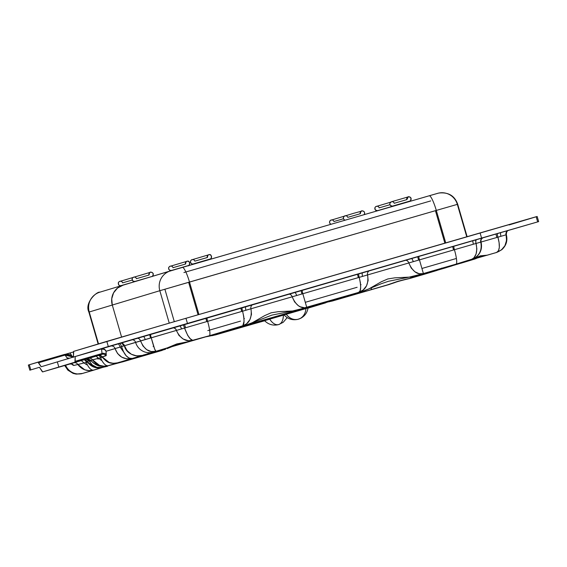 <?xml version="1.0" encoding="UTF-8"?>
<svg xmlns="http://www.w3.org/2000/svg" width="567" height="567" viewBox="0 0 567 567"><rect width="100%" height="100%" fill="white"/><g stroke="black" fill="none" stroke-linecap="round" stroke-linejoin="round"><path stroke-width="0.85" d="M327.556 301.453A5.358 5.28 -108.2 0 1 325.097 303.012L250.047 324.792A5.358 5.28 -108.2 0 1 247.113 324.785A5.358 5.28 71.8 0 0 250.047 324.792L325.097 303.012A5.358 5.28 71.8 0 0 327.556 301.453M283.287 315.188L283.372 315.16A14.012 7.952 74 0 1 278.723 324.558A14.012 7.952 74 0 1 278.666 324.572A14.012 7.952 74 0 1 269.786 319.228C272.635 323.495 275.619 325.267 278.723 324.558C281.714 323.438 283.259 320.298 283.372 315.146L264.576 320.681C268.368 324.444 272.855 325.798 278.021 324.742L278.723 324.558M283.372 315.266L284.209 315.018M283.372 315.146L264.576 320.681M264.775 320.638L265.434 320.461M298.476 319.186L298.348 319.221C293.685 320.291 289.624 318.611 286.158 314.175L284.046 314.827L286.207 314.246M284.251 314.784L286.158 314.175A13.615 11.212 73.3 0 0 298.348 319.221A13.615 11.212 73.3 0 0 298.455 319.186A13.615 11.212 73.3 0 0 305.939 308.498L286.158 314.175L307.789 307.931M307.073 308.15L305.939 308.498M397.474 262.528L379.429 267.766L397.474 262.528M510.385 229.791L492.34 235.029L510.385 229.791M121.168 343.014L103.591 348.117L120.402 343.219M162.162 330.844L144.117 336.089L162.162 330.844M280.835 296.371L262.79 301.616L280.835 296.371M181.546 328.924A8.93 8.803 73.2 0 0 179.831 325.692A8.93 8.803 -106.8 0 1 181.518 328.825M169.873 347.11L142.31 355.41L166.273 348.308L142.31 355.41L166.273 348.308L176.755 343.956L190.469 341.242L246.128 325.082L193.666 340.299C190.909 340.902 187.868 336.819 184.544 328.045L185.586 327.754A8.93 1.793 73.8 0 0 184.438 324.352A8.93 1.793 -106.2 0 1 185.551 327.648M483.112 237.715L497.599 233.533A3.572 0.723 -106.2 0 0 497.897 237.176L480.136 242.293L497.897 237.176C500.222 245.589 499.775 250.685 496.557 252.464L487.138 255.221A20.001 19.71 -106.8 0 1 485.494 255.618M102.301 357.26L100.572 357.763A3.572 1.552 73.8 0 0 98.346 355.516L98.849 355.367L98.346 355.516A3.572 1.552 -106.2 0 1 100.572 357.763A12.502 5.429 73.8 0 0 108.375 365.644L119.765 362.129M120.75 343.092L182.857 324.813A3.572 0.716 -106.2 0 1 184.544 328.045L187.734 335.437L190.299 338.768L192.681 340.292L209.301 335.756A14.288 2.41 -106.2 0 0 207.621 321.34L176.38 330.433C180.455 338.988 186.217 342.277 193.666 340.299L188.357 340.717L183.191 339.023L178.959 335.416L176.38 330.433A3.572 3.551 72.8 0 0 171.971 327.995L172.099 327.96A3.572 3.522 -106.8 0 1 176.479 330.405L124.336 345.757C126.377 354.786 137.901 357.175 141.289 355.665L142.246 355.431M475.167 257.808L470.893 259.842L416.277 275.704L470.66 259.927L480.384 255.837L487.152 255.185L496.557 252.464C504.502 249.317 507.663 243.441 506.055 234.823L506.558 240.415L504.921 245.717L501.434 249.919L496.557 252.464L498.478 250.777L499.329 247.332L499.088 242.563L497.897 237.176A3.572 0.723 73.8 0 1 497.599 233.533L508.741 230.337M450.219 266.348L444.152 267.617L450.205 266.355L475.04 258.963L460.858 263.237M444.932 267.34L443.968 268.234L441.764 268.893L451.19 266.157A12.502 8.859 -106.1 0 0 452.161 265.781A12.502 8.859 73.9 0 1 451.19 266.157L452.083 265.803M537.665 221.881L536.184 216.771L509.116 224.936L536.616 216.608L480.086 232.924L481.581 238.069L187.45 323.424L185.955 318.285L480.086 232.924L481.581 238.069L538.65 221.612L119.339 343.574A3.572 1.262 -106.2 0 1 121.544 346.657L115.037 348.563C118.262 356.678 123.989 359.974 132.224 358.45C127.802 358.876 124.237 354.942 121.544 346.657L123.549 351.802L126.228 355.849L129.241 358.188L132.224 358.45L142.43 355.474L117.759 362.809C111.401 364.269 106.235 362.299 102.258 356.898L102.103 356.962C107.624 363.22 110.055 363.943 117.745 362.816L132.224 358.45L126.852 358.868L121.735 357.153L117.582 353.539L115.037 348.563L106.086 351.257L106.249 355.438L102.18 356.955M306.768 307.47L362.767 291.24L304.699 307.782L300.34 306.839L298.235 305.62L294.564 301.85L292.182 296.817L207.621 321.34A14.288 2.41 73.8 0 1 209.301 335.756L242.796 325.749L244.044 321.333L243.76 316.584L242.584 311.198C244.689 320.227 244.49 325.252 241.996 326.266C249.204 323.885 252.195 318.059 250.968 308.774L251.486 314.352L249.919 319.646L246.574 323.814L241.996 326.266L246.128 325.082L252.464 322.623L264.64 315.642L271.146 312.8L278.191 311.687L292.551 310.985L306.768 307.47L302.821 293.713L292.182 296.817C295.946 305.365 300.808 308.916 306.768 307.47L358.635 292.416L360.059 290.864L360.683 287.483L360.399 282.735L359.223 277.348L302.821 293.713L306.768 307.47M100.572 357.763L92.499 359.839C96.553 365.233 101.847 367.168 108.375 365.644A12.502 5.429 -106.2 0 1 100.572 357.763L90.685 360.385L93.626 363.178L98.644 365.587L103.945 366.395L107.744 365.835L118.73 362.618L107.744 365.835L103.931 366.204L99.508 365.346L92.499 359.839A3.572 3.522 73.2 0 0 88.58 358.372L98.346 355.516L88.58 358.372A3.572 3.522 -106.8 0 1 92.499 359.839L90.685 360.385L88.565 359.166L85.964 359.159L88.58 358.372L85.964 359.159L87.878 359.372L89.09 360.867L87.105 361.462L93.931 367.04L98.176 367.933L102.421 367.437L112.209 364.588L102.421 367.437L96.879 367.352L92.336 364.992L89.09 360.867L87.105 361.462A3.572 3.522 73.2 0 0 83.186 360.002L58.819 367.04L57.324 361.895L73.441 357.033L73.703 351.363L106.816 341.377L108.311 346.522L75.198 356.508L74.936 362.178L58.819 367.04L85.964 359.159L58.819 367.04L85.964 359.159L89.09 360.867L91.308 361.136L89.09 360.867C92.605 364.964 92.371 368.515 103.414 367.132L103.804 366.41L103.414 367.132L112.209 364.588L102.421 367.437A10.716 7.874 73.9 0 1 100.352 367.657A10.716 7.874 -106.1 0 0 102.421 367.437C96.206 368.876 91.096 366.884 87.105 361.462L87.524 361.462M452.657 265.632L451.19 266.157M460.716 263.279L476.237 258.517M123.358 346.125A8.93 3.147 73.8 0 0 122.444 343.531A8.93 3.147 -106.2 0 1 123.358 346.139L106.086 351.257L106.008 355.764L102.258 356.898L109.112 362.441L113.421 363.334L117.759 362.809L124.967 360.74M121.544 346.657A3.572 1.262 73.8 0 0 119.339 343.574L120.629 343.198M184.544 328.045A3.572 0.716 73.8 0 0 182.857 324.813L207.196 317.74A3.572 0.602 -106.2 0 0 207.621 321.34L176.479 330.405A3.572 3.522 73.2 0 0 172.099 327.96L483.098 237.708A3.572 3.473 73.4 0 0 480.759 242.081M482.999 237.75L508.471 230.4A3.572 3.558 -105.2 0 0 506.055 234.823L496.855 237.488A8.93 1.814 73.8 0 1 496.005 234.001A8.93 1.814 -106.2 0 0 496.855 237.488M120.509 343.205L103.718 348.074L120.977 343.056M183.914 272.543L430.714 200.916M435.435 210.683L444.861 243.144L435.435 210.683A10.716 1.807 73.8 0 1 435.435 210.683L436.299 210.435L435.435 210.683A10.716 1.807 -106.2 0 0 435.428 210.676L188.634 282.309A10.716 1.807 -106.2 0 0 188.634 282.295A10.716 1.807 73.8 0 1 188.634 282.309L435.435 210.683M198.067 314.77L188.634 282.309L198.067 314.77M164.891 289.234L174.31 321.666L164.891 289.234A10.716 10.56 -106.8 0 1 164.884 289.213A10.716 10.56 73.2 0 0 164.891 289.234M142.31 355.41L142.31 355.41C133.699 357.047 127.752 353.815 124.485 345.714L127.079 350.675L131.374 354.247L136.704 355.906L142.31 355.41L162.091 349.548A20.001 19.71 -106.8 0 1 161.9 349.605M143.309 355.119L143.834 354.814M153.111 352.157A14.288 14.083 -106.8 0 1 135.605 342.362A14.288 14.083 73.2 0 0 153.111 352.157M156.003 351.292L151.247 351.547L146.704 349.676L142.941 345.934L140.545 340.895C144.28 349.548 149.433 353.014 156.003 351.292C155.266 351.313 153.678 346.806 151.24 337.776L154.692 349.18L156.003 351.292M467.966 260.707L465.514 261.422L467.966 260.707M496.621 252.443A14.288 14.083 -106.8 0 1 495.927 252.669M471.092 259.785L496.061 252.627L501.731 249.749C506.253 245.66 507.791 240.663 506.352 234.745L497.897 237.176M367.6 274.924L359.223 277.348C361.328 286.378 361.129 291.403 358.635 292.416C365.843 290.042 368.833 284.209 367.6 274.924L368.125 280.502L366.551 285.796L363.213 289.964L358.635 292.416L362.767 291.24L369.103 288.773L381.272 281.792L387.785 278.95L394.83 277.837L409.19 277.135L423.407 273.62L419.176 273.726L414.874 271.77L411.203 268L408.814 262.968L207.621 321.34A3.572 0.602 73.8 0 1 207.196 317.74L242.166 307.59A3.572 0.602 -106.2 0 0 242.584 311.198A3.572 0.602 73.8 0 1 242.166 307.59L253.343 304.366A3.572 3.508 -105.7 0 0 250.968 308.774A3.572 3.508 74.3 0 1 253.343 304.366L288.213 294.245A3.572 3.09 -106.4 0 1 292.182 296.817A3.572 3.09 73.6 0 0 288.213 294.245L302.395 290.113A3.572 0.602 -106.2 0 0 302.821 293.713A3.572 0.602 73.8 0 1 302.395 290.113L358.798 273.741A3.572 0.602 -106.2 0 0 359.223 277.348A3.572 0.602 73.8 0 1 358.798 273.741L369.975 270.516A3.572 3.508 -105.7 0 0 367.6 274.924A3.572 3.508 74.3 0 1 369.975 270.516L404.852 260.395A3.572 3.09 -106.4 0 1 408.814 262.968C412.585 271.515 417.447 275.066 423.407 273.62L419.452 259.863L367.6 274.924M471.503 259.651L470.893 259.842L471.503 259.651C479.264 256.277 482.347 250.43 480.759 242.102L476.06 243.449C477.775 252.039 476.053 257.503 470.893 259.842L473.969 257.815L476.074 254.009L476.854 248.956L476.06 243.449L454.422 249.721L419.452 259.863L423.407 273.62L456.102 264.13A14.288 2.41 -106.2 0 0 454.422 249.721A14.288 2.41 73.8 0 1 456.102 264.13L470.893 259.842M98.197 355.481L102.081 354.304L101.557 348.911L75.184 356.558L75.184 361.307L102.003 353.524L75.184 361.307A5.713 0.964 73.8 0 1 74.936 362.178L42.688 371.902L39.449 367.281L29.845 370.187L30.816 369.882L29.328 364.744L37.954 362.143L41.193 366.757L57.324 361.895L58.819 367.04L42.688 371.902L73.767 362.837A3.572 3.522 -106.8 0 1 77.693 364.305C81.804 369.705 87.162 371.619 93.753 370.053L104.952 366.643M102.103 356.962C99.487 355.19 98.204 354.694 98.247 355.466L98.332 355.431A3.572 3.522 -106.8 0 1 102.258 356.898A3.572 3.522 73.2 0 0 98.332 355.431L102.081 354.304A3.572 3.522 -106.8 0 1 106.008 355.764A3.572 3.522 73.2 0 0 102.081 354.304L74.936 362.178L102.081 354.304L101.557 348.911L75.198 356.508L119.339 343.574M98.708 355.381L80.883 360.555L98.835 355.332M151.24 337.776L140.545 340.895A3.572 3.239 73.6 0 0 136.434 338.364L150.694 334.211A3.572 0.475 -106.2 0 0 151.24 337.776A3.572 0.475 73.8 0 1 150.694 334.211L171.971 327.995A3.572 3.551 -107.2 0 1 176.38 330.433L151.24 337.776M140.545 340.895L135.605 342.362A3.572 3.522 73.2 0 0 131.225 339.909L136.434 338.364A3.572 3.239 -106.4 0 1 140.545 340.895L140.552 340.923M131.225 339.909A3.572 3.522 -106.8 0 1 135.605 342.362L124.485 345.714A3.572 3.522 73.2 0 0 120.105 343.262L131.225 339.909M120.367 343.198L120.105 343.262A3.572 3.522 -106.8 0 1 124.485 345.714L124.336 345.757C123.549 343.836 122.118 343.014 120.027 343.297L120.36 343.198M115.037 348.563A3.572 3.522 73.2 0 0 110.657 346.111A3.572 3.522 -106.8 0 1 115.037 348.563M102.946 348.733L101.571 348.854C103.683 348.478 105.186 349.279 106.086 351.257L104.293 349.152L102.946 348.733M106.086 351.257C105.178 349.315 103.669 348.528 101.557 348.911L104.278 349.187L106.086 351.257A3.572 3.048 0 0 0 101.557 349.357A3.572 3.048 180 0 1 106.086 351.257M106.22 354.659A3.572 3.097 -12.9 0 0 102.003 353.524A3.572 3.097 167.1 0 1 106.22 354.659M404.852 260.395L419.034 256.263A3.572 0.602 -106.2 0 0 419.452 259.863L408.814 262.968A3.572 3.09 73.6 0 0 404.852 260.395M419.452 259.863A3.572 0.602 73.8 0 1 419.034 256.263L453.997 246.113A3.572 0.602 -106.2 0 0 454.422 249.721L419.452 259.863M453.997 246.113L476.826 239.501A3.572 1.843 -106.1 0 0 476.06 243.449L454.422 249.721A3.572 0.602 73.8 0 1 453.997 246.113M476.826 239.501L483.368 237.623C481.418 238.53 480.653 239.997 481.05 242.01L476.06 243.449A3.572 1.843 73.9 0 1 476.826 239.501M483.098 237.708A3.572 3.473 -106.6 0 0 480.759 242.095L481.05 242.01C484.154 255.915 470.582 260.253 471.035 259.799L471.461 259.643M507.812 230.62L508.592 230.386C507.125 230.691 506.381 232.144 506.352 234.745L506.055 234.823A3.572 3.558 74.8 0 1 508.471 230.4L508.039 230.556M471.368 259.736L474.919 258.899L471.368 259.736M437.044 269.679L441.764 268.9L450.552 266.348L441.764 268.893L437.086 269.665L443.968 268.234L441.587 268.489L441.736 268.063M487.138 255.221L484.197 255.887M478.647 256.794L487.152 255.185L413.279 276.455M454.458 264.605A20.001 3.367 -106.2 0 0 454.599 264.583L416.235 275.718L388.537 281.26L381.23 283.734L364.588 290.665L296.64 310.305M246.255 325.047L207.805 336.21A20.001 3.367 73.8 0 1 207.798 336.21A20.001 3.367 73.8 0 1 207.664 336.231M362.894 291.197L299.596 309.568L271.905 315.11L246.163 325.075L299.638 309.554L166.273 348.308L179.859 343.347M207.798 336.21L190.441 341.256L181.156 343.389L166.273 348.308M119.424 362.334L117.39 363.008M162.772 349.329A20.001 19.71 -106.8 0 1 162.091 349.548L166.372 348.28M441.381 268.418L443.968 268.234L444.762 267.525M240.5 321.12L207.805 330.611L240.5 321.12M357.139 287.271L305.273 302.324L357.139 287.271M456.407 258.467L421.912 268.474L456.407 258.467M98.148 358.387L96.893 356.891L101.302 360.328M97.496 358.564L98.19 359.138M536.184 216.771L159.207 326.053L73.703 351.363A5.713 0.964 73.8 0 0 73.455 352.235L73.441 357.033L41.193 366.757L38.627 362.738L64.999 355.084L68.005 358.946L65.24 355.459A8.93 7.626 -32.5 0 1 73.221 357.104L64.319 354.488L28.378 365.042M99.969 292.14A16.074 15.841 73.2 0 0 89.239 311.985L98.509 343.885L89.239 311.985L88.877 312.098L112.287 305.039L111.727 298.795L113.577 292.834L117.539 288.057L123.018 285.187L117.539 288.057L113.577 292.834L111.727 298.795L112.287 305.039A16.074 15.841 -106.8 0 1 123.018 285.187L99.969 292.14L123.018 285.187A16.074 15.841 73.2 0 0 112.287 305.039L121.579 337.032L112.287 305.039L159.823 290.708A16.074 15.841 -106.8 0 1 170.554 270.863L123.018 285.187L178.407 268.56L437.632 193.347A16.074 15.841 -106.8 0 1 457.335 204.368L436.299 210.421L445.733 242.896L436.299 210.421L457.697 204.255L467.123 236.687M457.335 204.368L466.754 236.793L457.335 204.368A16.074 15.841 73.2 0 0 437.632 193.347L429.219 195.771A16.074 2.707 73.8 0 1 436.299 210.421A16.074 2.707 -106.2 0 0 429.226 195.771L170.554 270.863M198.932 314.515L189.498 282.047L436.299 210.421L159.823 290.708L169.242 323.133L159.823 290.708L189.498 282.047A16.074 2.707 -106.2 0 0 182.425 267.397L182.425 267.397A16.074 2.707 73.8 0 1 189.498 282.047L198.932 314.515M120.105 347.075A8.93 8.803 73.2 0 0 118.39 343.85A8.93 8.803 -106.8 0 1 120.105 347.075L123.726 352.128M153.742 346.317L153.118 346.38M242.584 311.205L206.757 321.602A8.93 1.503 73.8 0 1 205.878 318.122A8.93 1.503 -106.2 0 0 206.721 321.496M244.398 318.456L244.008 318.916M358.358 277.61L359.223 277.355M361.037 284.606L360.64 285.066M418.595 260.125L453.557 249.983A8.93 1.503 73.8 0 1 452.679 246.503A8.93 1.503 -106.2 0 0 453.55 249.969L418.595 260.125A8.93 1.503 73.8 0 1 417.716 256.645A8.93 1.503 -106.2 0 0 418.559 260.019M100.586 349.159L73.441 357.033L100.586 349.159M150.553 337.975A8.93 1.191 73.8 0 1 149.653 334.516A8.93 1.191 -106.2 0 0 150.524 337.875M145.202 339.534A8.93 8.094 73.6 0 0 143.55 336.288A8.93 8.094 -106.4 0 1 145.173 339.435M181.497 328.938A8.93 8.881 72.8 0 0 179.774 325.706A8.93 8.881 -107.2 0 1 181.483 328.881M241.712 311.446A8.93 1.503 73.8 0 1 240.84 307.98A8.93 1.503 -106.2 0 0 241.712 311.446L206.757 321.602M245.908 310.234A8.93 8.774 74.3 0 1 245.617 306.591A8.93 8.774 -105.7 0 0 245.88 310.135M296.633 295.513A8.93 7.732 73.6 0 0 295.01 292.26A8.93 7.732 -106.4 0 1 296.406 294.84M301.949 293.968A8.93 1.503 73.8 0 1 301.077 290.495A8.93 1.503 -106.2 0 0 301.92 293.869M357.479 274.13A8.93 1.503 -106.2 0 0 358.351 277.596A8.93 1.503 73.8 0 1 357.479 274.13M362.547 276.384A8.93 8.774 74.3 0 1 362.256 272.741A8.93 8.774 -105.7 0 0 362.519 276.285M103.442 348.825A8.93 8.803 73.2 0 0 101.28 348.988A8.93 8.803 -106.8 0 1 103.442 348.825M413.272 261.663A8.93 7.732 73.6 0 0 411.642 258.41A8.93 7.732 -106.4 0 1 413.045 260.997M473.41 244.214A8.93 4.6 73.9 0 1 472.786 240.67A8.93 4.6 -106.1 0 0 473.381 244.115M96.893 356.891A8.93 8.803 73.2 0 0 96.312 356.104A8.93 8.803 -106.8 0 1 96.893 356.891M500.93 236.297A8.93 8.888 74.8 0 1 500.654 232.654A8.93 8.888 -105.2 0 0 500.902 236.198M112.287 305.039L159.823 290.708A16.074 15.841 73.2 0 1 170.376 270.913L99.82 292.182C96.964 291.353 84.263 302.757 88.877 312.098L112.287 305.039L121.579 337.032L112.287 305.039M170.398 270.906L429.226 195.771A16.074 2.707 -106.2 0 0 429.219 195.771L438.709 193.063C448.327 191.965 454.656 195.7 457.697 204.255M106.816 341.377L108.311 346.522L187.45 323.424L185.955 318.285L106.816 341.377M85.964 359.159C87.176 358.585 90.663 359.641 90.812 360.64C98.056 366.814 99.303 366.729 107.737 365.835L116.526 363.284L107.744 365.835C96.737 367.203 95.036 364.227 90.685 360.385L85.964 359.159L83.186 360.002A3.572 3.522 -106.8 0 1 87.105 361.462L87.12 361.526M208.72 254.789L208.84 254.76C208.266 254.498 207.784 255.412 207.387 257.503L207.26 257.538A2.233 2.19 73.3 0 1 208.599 254.831A2.233 2.19 73.3 0 1 211.434 256.234A2.233 2.19 73.3 0 1 210.01 259.069L209.988 259.076C211.363 260.622 212.526 253.414 208.975 254.718L191.313 259.955L190.448 261.068L190.441 262.528L191.533 263.797L193.432 264.201L210.151 259.02L193.347 263.903A2.233 2.19 -106.7 0 1 190.611 262.308A2.233 2.19 -106.7 0 1 192.213 259.587A2.233 2.19 73.3 0 0 190.611 262.308A2.233 2.19 73.3 0 0 193.347 263.903L193.262 264.25M207.366 257.503L194.828 261.146A2.233 2.19 73.3 0 0 192.213 259.587A2.233 2.19 -106.7 0 1 194.828 261.146L207.387 257.503M171.532 270.438L188.336 265.562L171.532 270.438A2.233 2.19 -106.7 0 1 168.789 268.85A2.233 2.19 -106.7 0 1 170.398 266.121A2.233 2.19 73.3 0 0 168.789 268.85A2.233 2.19 73.3 0 0 171.532 270.438L171.397 270.608M188.301 265.569A2.233 2.19 73.3 0 0 189.598 262.719A2.233 2.19 73.3 0 0 186.784 261.373A2.233 2.19 73.3 0 0 185.444 264.08L173.006 267.688A2.233 2.19 73.3 0 0 170.398 266.121A2.233 2.19 -106.7 0 1 173.006 267.688L185.544 264.045M409.572 201.15C410.515 201.427 410.947 200.293 410.855 197.755C409.048 196.685 408.098 196.416 408.013 196.947L391.457 201.76L389.947 203.099L389.82 204.269L390.358 205.41L392.811 206.338L409.622 201.136L392.725 206.041A2.233 2.211 -106.9 0 1 389.968 204.46A2.233 2.211 -106.9 0 1 391.584 201.724A2.233 2.211 73.1 0 0 389.968 204.46A2.233 2.211 73.1 0 0 392.725 206.041L392.733 206.36M409.707 201.434L409.622 201.136A2.233 2.211 73.1 0 0 411.004 198.28A2.233 2.211 73.1 0 0 406.716 199.215M406.794 199.634L394.228 203.284A2.233 2.211 73.1 0 0 391.584 201.724A2.233 2.211 -106.9 0 1 394.228 203.284M408.148 196.919A2.233 2.211 -106.9 0 1 411.004 198.273A2.233 2.211 -106.9 0 1 409.643 201.129M390.599 202.206L375.765 206.615L374.893 207.678L375.297 209.981L377.7 210.726L392.782 206.218L377.672 210.619A2.233 2.211 -106.9 0 1 374.907 209.039A2.233 2.211 -106.9 0 1 376.531 206.303A2.233 2.211 73.1 0 0 374.907 209.039A2.233 2.211 73.1 0 0 377.672 210.619L377.622 210.747M389.94 204.722L379.174 207.855A2.233 2.211 73.1 0 0 376.531 206.303A2.233 2.211 -106.9 0 1 379.174 207.855M83.583 359.939L66.034 365.028L83.852 359.854M87.389 362.122L86.354 362.419A10.716 5.018 73.7 0 0 93.753 370.053L81.882 373.632L93.753 370.053A10.716 5.018 -106.3 0 1 86.354 362.419L73.76 365.488L71.201 363.525M447.313 267.284L446.357 267.574M215.694 334.863L208.422 336.025L215.694 334.863L251.564 324.473L212.398 335.65M165.607 349.229L122.359 361.966A14.288 2.41 73.8 0 1 122.352 361.966A14.288 2.41 73.8 0 1 122.238 361.987M391.854 283.592L332.333 301.013L385.461 285.591M436.569 270.558A10.716 7.874 -106.1 0 0 437.462 270.218A10.716 7.874 73.9 0 1 436.569 270.558L425.349 273.946L437.951 270.076M429.984 272.125L445.244 267.943A10.716 5.018 73.7 0 0 445.726 267.744A10.716 5.018 -106.3 0 1 445.237 267.95L434.669 271.033L437.441 270.197L432.118 270.948M430.743 271.791L429.559 272.578L411.075 278.113L425.349 273.946A14.288 14.083 73.2 0 0 425.626 273.861M113.492 364.163L109.396 365.432M65.248 365.354L67.239 368.763L71.435 372.37L76.588 374.057L82.534 373.433A14.288 14.083 -106.8 0 1 65.602 365.254A14.288 14.083 73.2 0 0 82.534 373.433L93.753 370.053L89.26 370.634L84.795 369.804L77.693 364.305A3.572 3.522 73.2 0 0 73.767 362.837L42.688 371.902A5.358 0.9 73.8 0 1 42.681 371.902A5.358 0.9 73.8 0 1 42.05 371.342L39.449 367.281L30.816 369.882L29.328 364.744L28.35 365.049L29.335 364.779M57.324 361.895L58.819 367.04L57.324 361.895M421.961 274.669L410.99 278.142L429.559 272.578L428.198 272.514L434.669 271.033C427.78 272.571 426.072 273.088 429.559 272.578L430.445 272.032M385.057 285.704L398.374 281.14L411.075 278.113C401.599 280.112 394.143 282.288 388.714 284.641L396.971 281.579M369.039 290.361A14.288 2.41 -106.2 0 0 369.152 290.347L329.037 301.807M369.152 290.347A14.288 2.41 -106.2 0 0 369.16 290.347L326.875 302.282M425.349 273.946L421.834 274.988M177.946 344.261L167.052 348.641M64.702 365.509L67.863 370.145L73.129 373.412L76.169 374.114L81.216 373.816L91.322 370.882A20.001 19.71 73.2 0 0 91.514 370.825A20.001 19.71 73.2 0 0 91.705 370.761M122.352 361.966L162.233 350.378M107.524 366.268L104.689 366.934M86.921 358.932L86.29 359.117M83.441 359.939L83.115 360.024C83.044 359.641 85.787 359.861 86.978 361.526C89.366 364.68 92.003 366.643 94.902 367.423C96.716 368.103 99.218 368.111 102.407 367.444L109.417 365.424M83.951 359.832L65.907 365.07L83.512 359.946M69.465 363.936L69.833 364.021A3.572 3.522 -106.8 0 1 73.76 365.488A3.572 3.522 73.2 0 0 69.833 364.021L69.465 363.936M409.955 277.228A20.001 19.71 73.2 0 0 416.554 276.498A20.001 19.71 -106.8 0 1 409.955 277.228M326.932 301.998L332.333 301.013L370.655 289.893A20.001 3.367 -106.2 0 0 371.477 287.958A20.001 3.367 73.8 0 1 370.655 289.893L388.714 284.641M104.633 366.729L123.854 361.512A20.001 3.367 -106.2 0 0 124.4 360.903A20.001 3.367 73.8 0 1 123.854 361.512L162.183 350.392M104.775 366.757L91.322 370.882M113.485 364.163L112.209 364.588M104.016 367.055L106.185 366.551M107.184 366.346L105.306 366.658M207.331 336.344L215.623 334.884L251.564 324.473M327.109 302.133L332.262 301.034M332.333 301.013L327.357 301.949M86.354 362.419A3.572 1.673 73.7 0 0 84.589 359.967A3.572 1.673 -106.3 0 1 86.354 362.419L73.76 365.488L72.519 364.857A3.572 2.955 135.9 0 0 72.009 364.106A3.572 2.955 135.9 0 0 71.265 363.596A3.572 2.955 -44.1 0 1 72.009 364.106A3.572 2.955 -44.1 0 1 72.519 364.857L71.626 363.986M81.499 360.569A8.93 8.803 -106.8 0 1 82.08 361.356L86.602 364.794M71.782 355.885A8.93 1.949 -106.2 0 0 69.401 353.128L65.524 354.247M73.292 357.082L69.486 354.573L66.105 354.162L64.326 354.488L64.999 355.084L73.271 357.09L71.463 355.7L68.359 354.758L64.999 355.084A5.713 0.964 -106.2 0 0 64.326 354.488A5.713 0.964 -106.2 0 0 64.319 354.488L37.954 362.143A5.713 0.964 73.8 0 1 38.627 362.738L64.999 355.084L65.24 355.459A8.93 7.626 147.5 0 1 73.412 357.295M89.239 311.985A16.074 15.841 -106.8 0 1 99.799 292.189M69.578 358.238L68.16 358.025M68.132 358.635A8.93 8.803 73.2 0 0 66.474 357.203A8.93 8.803 -106.8 0 1 68.132 358.635M37.954 362.143L64.326 354.488L67.735 354.205L70.988 355.275L72.633 356.487M73.469 351.951L69.401 353.128A8.93 1.949 73.8 0 1 71.662 355.644M432.699 270.941L437.441 270.197L437.809 269.63L437.441 270.197L446.229 267.645M331.1 224.248A2.233 2.197 -106.8 0 1 331.291 219.968A2.233 2.197 -106.8 0 1 333.913 221.527A2.233 2.197 73.2 0 0 329.604 222.023A2.233 2.197 73.2 0 0 331.1 224.248M343.411 218.763L333.913 221.527L343.411 218.763M121.125 285.605L134.989 281.572L121.125 285.605A2.233 2.197 -106.8 0 1 118.375 284.024A2.233 2.197 -106.8 0 1 119.984 281.289A2.233 2.197 73.2 0 0 118.375 284.024A2.233 2.197 73.2 0 0 121.125 285.605L121.047 285.782M132.111 280.084L122.614 282.848A2.233 2.197 73.2 0 0 119.984 281.289A2.233 2.197 -106.8 0 1 122.614 282.848M151.708 276.576C152.509 276.809 153.012 275.768 153.21 273.464C151.566 272.139 150.56 271.77 150.191 272.358L133.011 277.454L132.132 278.51L132.543 280.814L134.996 281.579L149.589 277.178L134.953 281.438A2.233 2.197 -106.8 0 1 132.203 279.857A2.233 2.197 -106.8 0 1 133.812 277.121A2.233 2.197 73.2 0 0 132.203 279.857A2.233 2.197 73.2 0 0 134.953 281.438L134.875 281.615M152.069 276.434A2.233 2.197 73.2 0 0 153.083 273.556A2.233 2.197 73.2 0 0 150.298 272.344A2.233 2.197 73.2 0 0 148.951 275.052L136.441 278.68A2.233 2.197 73.2 0 0 133.812 277.121A2.233 2.197 -106.8 0 1 136.441 278.68L149.022 275.03M345.197 220.159A2.233 2.197 -106.8 0 1 345.119 215.8A2.233 2.197 -106.8 0 1 347.741 217.359A2.233 2.197 73.2 0 0 343.425 217.976A2.233 2.197 73.2 0 0 345.154 220.145M360.251 213.731L360.343 213.702C360.825 211.427 361.307 210.513 361.789 210.959L361.725 210.981M363.901 214.73A2.233 2.197 73.2 0 0 361.597 211.023A2.233 2.197 73.2 0 0 360.173 213.312M360.321 213.709L347.741 217.359M124.988 360.732L144.705 354.722M246.482 324.983L250.189 324.841L264.661 320.766M308.009 308.15L325.274 302.955L328.073 301.304M287.207 317.626L283.188 322.332L278.666 324.572M308.051 307.838C307.342 312.481 304.94 315.939 300.836 318.215L297.958 319.327C292.395 320.504 287.76 319.008 284.046 314.827M452.672 265.632L450.694 266.306M486.933 255.249L479.802 256.723L454.599 264.583M120.906 361.909L116.724 363.227M444.046 267.645L450.205 266.355M475.628 239.848L475.911 243.505M537.155 216.466L538.65 221.612M188.187 265.604C189.541 267.163 190.703 259.955 187.16 261.252L169.498 266.49L168.633 267.61L168.626 269.07L169.717 270.331L171.532 270.445M186.904 261.33L187.018 261.295C186.444 261.033 185.962 261.947 185.572 264.038M408.268 196.884L406.858 199.612M445.378 267.907L447.306 267.291M437.965 270.069L411.047 278.121C411.975 278.085 399.827 280.608 394.816 282.586L388.785 284.62M81.747 373.681L93.683 370.173M42.681 371.902L69.833 364.021L72.002 364.099M91.379 370.868L106.362 366.303M103.74 367.14L107.028 366.388M215.623 334.884L205.254 336.947M98.141 343.992L88.877 312.098M68.224 358.032L69.16 358.181M28.35 365.049L29.845 370.187M344.197 216.204L330.327 220.407L329.448 222.136L330.001 223.646L330.951 224.291M132.898 277.525L119.183 281.622L118.305 282.685L118.716 284.988L119.835 285.669L121.125 285.612M150.418 272.302L150.489 272.28C150.007 271.834 149.525 272.748 149.043 275.023M364.028 214.687L364.694 213.426L364.347 211.852L362.689 210.853L353.284 213.412L344.155 216.24L343.276 217.962L343.829 219.479L345.055 220.194"/></g></svg>
